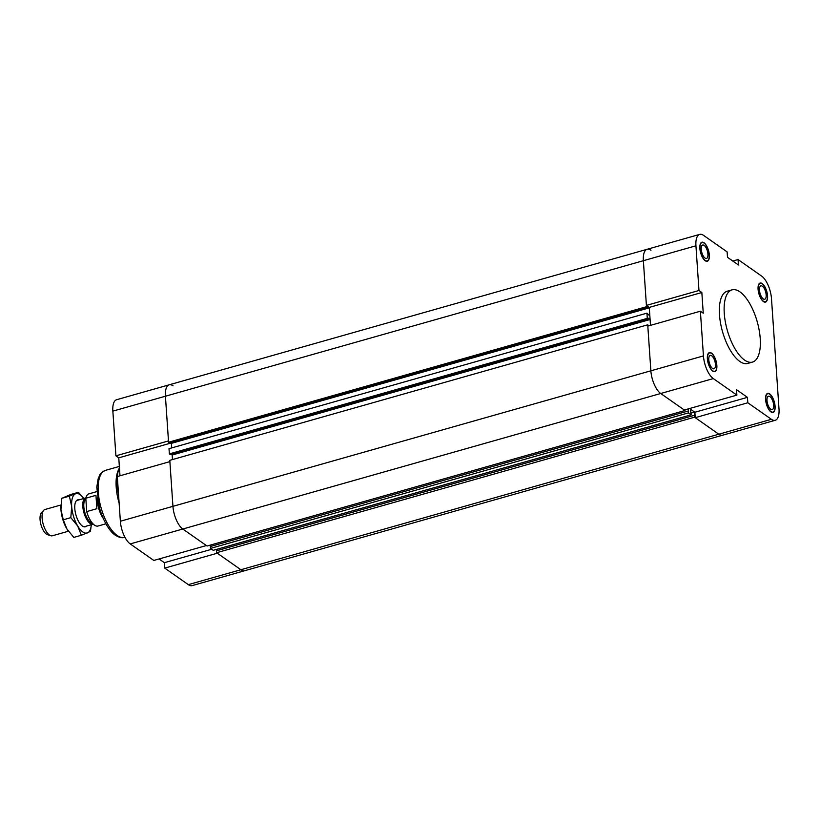 <?xml version="1.0" encoding="UTF-8"?>
<svg xmlns="http://www.w3.org/2000/svg" width="820" height="820" viewBox="0 0 820 820"><rect width="100%" height="100%" fill="white"/><g stroke="black" fill="none" stroke-linecap="round" stroke-linejoin="round"><path stroke-width="1.23" d="M172.477 459.569L172.159 455.018L172.477 459.569M171.677 447.915L171.37 443.364L171.677 447.915M119.986 475.784L118.767 457.837L170.919 443.046M684.956 409.846L684.997 410.502L660.725 393.497L684.31 410.02L736.883 395.117L736.514 389.695L747.44 397.351L747.809 402.774L695.237 417.677L718.822 434.21A18.224 7.554 74.2 0 0 722.666 435.184A18.224 7.554 -105.8 0 1 718.822 434.21L694.55 417.195L216.623 552.721L240.885 569.736A18.224 7.554 74.2 0 0 244.729 570.71A18.224 7.554 -105.8 0 1 240.885 569.736L217.31 553.203L164.738 568.106L164.359 562.684L211.693 549.267M153.811 560.449L206.384 545.546L182.798 529.013A18.224 7.554 -105.8 0 1 172.938 506.34L169.883 461.629L117.311 476.543L120.366 521.243A18.224 7.554 74.2 0 0 130.226 543.916L153.811 560.449M118.767 457.837L115.907 455.828L168.479 440.924L165.425 396.224A18.224 7.554 -105.8 0 1 169.186 384.816A18.224 7.554 -105.8 0 1 173.03 385.789M164.738 568.106L188.313 584.639A18.224 7.554 74.2 0 0 192.157 585.613L775.238 420.281A18.224 7.554 -105.8 0 1 771.394 419.307L747.809 402.774M164.359 562.684L159.059 558.963M649.266 307.408L646.406 305.409L698.978 290.495L701.838 292.504L649.266 307.408L650.496 325.356L650.096 319.503L648.23 318.191L648.292 319.062L647.287 318.365L646.939 313.158L649.86 316.028L649.297 307.848L647.431 306.536L647.492 307.408L646.498 306.711L643.362 260.698L165.425 396.224A18.224 7.554 74.2 0 1 169.186 384.816L116.614 399.719A18.224 7.554 74.2 0 0 112.852 411.127L115.907 455.828M119.433 467.656A37.535 15.559 74.2 0 0 119.33 467.882A37.535 15.559 74.2 0 0 117.342 476.533M117.321 476.697A37.535 15.559 74.2 0 0 118.582 495.208M119.33 467.882L118.1 470.752A34.799 14.432 74.2 0 0 119.125 503.172M650.096 319.503L172.159 455.018L171.196 454.341M694.55 417.195L694.643 412.091L691.034 413.116M694.643 412.091L690.317 409.067L691.147 414.817L688.4 412.89L688.277 410.994L210.34 546.52L210.473 548.406L213.22 550.333L691.147 414.817M694.427 415.309L216.49 550.825L216.623 552.721M216.818 549.308L216.921 550.712M684.997 410.502L207.07 546.028L182.798 529.013L130.226 543.916M736.883 395.117L713.297 378.584L660.725 393.497A18.224 7.554 -105.8 0 1 650.865 370.814L647.728 324.812L169.801 460.327L172.938 506.34A18.224 7.554 74.2 0 0 182.798 529.013L660.725 393.497A18.224 7.554 74.2 0 1 650.865 370.814L120.366 521.243M647.728 324.812L648.753 325.847M649.297 307.848L171.37 443.364L170.406 442.687M647.492 307.408L169.566 442.923L168.561 442.226L646.498 306.711M112.852 411.127L165.425 396.224L168.561 442.226M169.186 384.816L647.123 249.29A18.224 7.554 74.2 0 0 643.362 260.698A18.224 7.554 -105.8 0 1 647.123 249.29A18.224 7.554 -105.8 0 1 650.967 250.264M688.4 412.89L210.473 548.406M688.277 410.994L688.564 408.821M210.678 545.003L210.771 546.397M646.939 313.158L169.002 448.673L169.361 453.88L647.287 318.365M648.292 319.062L170.355 454.587L169.361 453.88M732.803 261.037L738.051 259.55L738.42 264.973L727.494 257.316L727.125 251.894L703.539 235.36A18.224 7.554 -105.8 0 0 699.696 234.387A18.224 7.554 -105.8 0 0 695.934 245.795L643.362 260.698L646.406 305.409M747.44 397.351L694.868 412.255L695.237 417.677M701.838 292.504L703.252 313.209L700.393 311.21L647.82 326.114L650.865 370.814L703.437 355.911L700.393 311.21M738.051 259.55L761.626 276.084A18.224 7.554 -105.8 0 1 771.497 298.757L779 408.872A18.224 7.554 -105.8 0 1 775.238 420.281M689.558 408.534L694.868 412.255M698.978 290.495L695.934 245.795M713.297 378.584A18.224 7.554 -105.8 0 1 703.437 355.911M752.483 362.091L747.707 363.444A37.535 15.559 -105.8 0 1 739.794 361.435A37.535 15.559 -105.8 0 1 720.514 323.029A37.535 15.559 -105.8 0 1 727.227 291.223L732.004 289.87A37.535 15.559 74.2 0 0 725.3 321.676A37.535 15.559 74.2 0 0 744.57 360.082A37.535 15.559 74.2 0 0 752.483 362.091A37.535 15.559 74.2 0 0 757.219 321.727A37.535 15.559 74.2 0 0 732.004 289.87M703.98 242.751A9.891 4.1 -105.8 0 1 709.064 252.878A9.891 4.1 -105.8 0 1 707.291 261.262A9.891 4.1 -105.8 0 1 700.649 252.867A9.891 4.1 -105.8 0 1 701.889 242.228A9.891 4.1 -105.8 0 1 703.98 242.751M762.2 283.566A9.891 4.1 -105.8 0 1 767.284 293.693A9.891 4.1 -105.8 0 1 765.511 302.078A9.891 4.1 -105.8 0 1 758.869 293.673A9.891 4.1 -105.8 0 1 760.12 283.033A9.891 4.1 -105.8 0 1 762.2 283.566M769.724 393.928A9.891 4.1 -105.8 0 1 774.808 404.055A9.891 4.1 -105.8 0 1 773.034 412.439A9.891 4.1 -105.8 0 1 766.392 404.034A9.891 4.1 -105.8 0 1 767.643 393.395A9.891 4.1 -105.8 0 1 769.724 393.928M711.504 353.123A9.891 4.1 -105.8 0 1 716.588 363.25A9.891 4.1 -105.8 0 1 714.814 371.634A9.891 4.1 -105.8 0 1 708.172 363.229A9.891 4.1 -105.8 0 1 709.413 352.59A9.891 4.1 -105.8 0 1 711.504 353.123M704.165 245.426A6.96 2.89 -105.8 0 1 707.732 252.539A6.96 2.89 -105.8 0 1 706.491 258.443A6.96 2.89 -105.8 0 1 701.817 252.529A6.96 2.89 -105.8 0 1 702.699 245.047A6.96 2.89 -105.8 0 1 704.165 245.426M769.908 396.593A6.96 2.89 -105.8 0 1 773.485 403.717A6.96 2.89 -105.8 0 1 772.235 409.621A6.96 2.89 -105.8 0 1 767.561 403.707A6.96 2.89 -105.8 0 1 768.442 396.224A6.96 2.89 -105.8 0 1 769.908 396.593M762.385 286.231A6.96 2.89 -105.8 0 1 765.962 293.355A6.96 2.89 -105.8 0 1 764.711 299.249A6.96 2.89 -105.8 0 1 760.037 293.345A6.96 2.89 -105.8 0 1 760.919 285.862A6.96 2.89 -105.8 0 1 762.385 286.231M711.688 355.788A6.96 2.89 -105.8 0 1 715.255 362.911A6.96 2.89 -105.8 0 1 714.015 368.805A6.96 2.89 -105.8 0 1 709.341 362.901A6.96 2.89 -105.8 0 1 710.222 355.409A6.96 2.89 -105.8 0 1 711.688 355.788M711.524 353.43A9.553 3.967 74.2 0 0 709.515 352.918A9.553 3.967 74.2 0 0 708.306 363.188A9.553 3.967 74.2 0 0 714.722 371.306A9.553 3.967 74.2 0 0 716.434 363.209A9.553 3.967 74.2 0 0 711.524 353.43M769.744 394.235A9.553 3.967 74.2 0 0 767.735 393.733A9.553 3.967 74.2 0 0 766.526 404.004A9.553 3.967 74.2 0 0 772.942 412.111A9.553 3.967 74.2 0 0 774.654 404.014A9.553 3.967 74.2 0 0 769.744 394.235M762.221 283.874A9.553 3.967 74.2 0 0 760.212 283.361A9.553 3.967 74.2 0 0 759.002 293.632A9.553 3.967 74.2 0 0 765.419 301.75A9.553 3.967 74.2 0 0 767.13 293.652A9.553 3.967 74.2 0 0 762.221 283.874M704.001 243.068A9.553 3.967 74.2 0 0 701.992 242.556A9.553 3.967 74.2 0 0 700.782 252.826A9.553 3.967 74.2 0 0 707.199 260.934A9.553 3.967 74.2 0 0 708.91 252.847A9.553 3.967 74.2 0 0 704.001 243.068M43.624 510.388L41.359 513.002A11.675 4.838 74.2 0 0 41 524.82A11.675 4.838 74.2 0 0 47.509 534.681L50.809 535.726A13.653 5.658 -105.8 0 1 43.204 524.195A13.653 5.658 -105.8 0 1 43.624 510.388A13.653 5.658 -105.8 0 1 44.926 509.517L60.926 504.987M68.378 531.237L52.367 535.778A13.653 5.658 -105.8 0 1 50.809 535.726M93.316 524.154A13.653 5.658 -105.8 0 1 93.07 524.236A13.653 5.658 -105.8 0 1 82.81 506.524A13.653 5.658 -105.8 0 1 85.629 497.976A13.653 5.658 -105.8 0 1 85.874 497.924M85.854 499.062A12.628 5.238 74.2 0 0 84.737 512.039A12.628 5.238 74.2 0 0 92.383 523.17M95.96 495.341L96.873 508.707L86.715 511.588L85.803 498.222L95.96 495.341L96.873 508.707M86.715 511.588A16.718 6.929 74.2 0 0 98.01 526.03L105.893 523.795M97.344 497.894A16.718 6.929 74.2 0 0 103.094 518.158M96.77 491.631L88.888 493.865A16.718 6.929 74.2 0 0 85.803 498.222M97.713 500.231A17.056 7.072 74.2 0 0 102.182 515.975M79.007 499.851A13.991 5.801 74.2 0 0 75.563 502.076A13.991 5.801 74.2 0 0 75.922 514.919A13.991 5.801 74.2 0 0 82.359 526.04A13.991 5.801 74.2 0 0 86.448 526.112M83.865 498.478A20.469 8.487 74.2 0 0 75.501 493.783A20.469 8.487 74.2 0 0 71.688 506.452A20.469 8.487 74.2 0 0 77.695 525.999A20.469 8.487 74.2 0 0 87.504 532.877A20.469 8.487 74.2 0 0 91.317 524.738L90.446 531.401L81.364 535.265L77.695 525.999L70.827 517.645L71.688 506.452L69.362 496.172L78.443 492.307L83.876 498.478M67.732 530.304L67.763 530.345A20.469 8.487 -105.8 0 1 67.732 530.304A20.469 8.487 -105.8 0 1 66.943 529.054L73.82 537.407L81.364 535.265M78.443 492.307L70.889 494.45L61.807 498.314L60.936 509.507A20.469 8.487 -105.8 0 1 60.875 506.114A20.469 8.487 -105.8 0 1 60.875 506.012M60.936 509.507L63.273 519.788L66.943 529.054A20.469 8.487 -105.8 0 1 60.936 509.507M70.827 517.645L63.273 519.788M69.362 496.172L61.807 498.314M771.394 419.307L188.313 584.639M117.117 535.47A34.799 14.432 74.2 0 0 124.455 537.326C122.323 538.268 119.3 537.561 115.384 535.224C111.059 532.58 104.068 523.785 99.353 507.559L96.78 487.131L98.144 478.818C100.091 475.354 98.451 473.919 105.462 470.362A34.799 14.432 74.2 0 0 99.24 499.862A34.799 14.432 74.2 0 0 117.117 535.47M105.462 470.362L119.351 466.426M647.123 249.29L699.696 234.387M713.697 371.593L714.722 371.296M708.48 353.205L709.515 352.918M771.917 412.398L772.942 412.111M766.71 394.02L767.735 393.733M764.394 302.037L765.419 301.75M759.187 283.659L760.212 283.361M706.174 261.231L707.199 260.934M700.957 242.843L701.981 242.556M83.999 526.809L93.07 524.236M76.557 500.548L85.629 497.976"/></g></svg>
